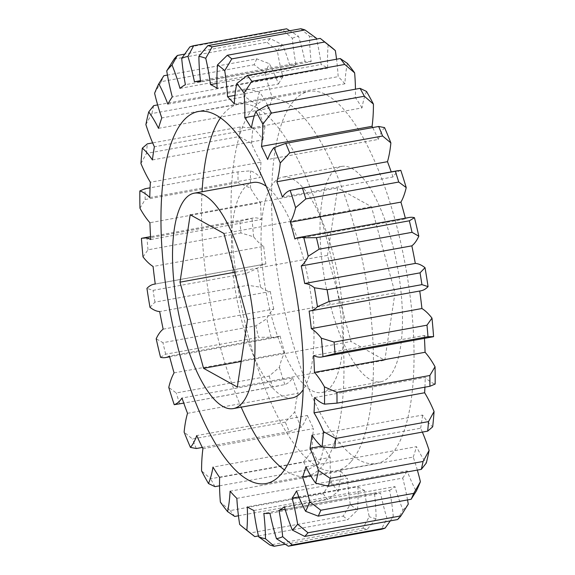 <?xml version="1.0" encoding="UTF-8"?>
<svg xmlns="http://www.w3.org/2000/svg" width="575" height="575" viewBox="0 0 575 575"><rect width="100%" height="100%" fill="white"/><g stroke="black" fill="none" stroke-linecap="round" stroke-linejoin="round"><path stroke-width="0.43" stroke-dasharray="2.88 2.16" d="M220.505 117.832A189.067 63.732 79.7 0 1 224.279 113.002A189.067 63.732 79.7 0 1 238.97 104.154A189.067 63.732 79.7 0 1 330.661 255.293A189.067 63.732 79.7 0 1 321.224 467.36A189.067 63.732 79.7 0 1 306.533 476.208A189.067 63.732 79.7 0 1 284.438 469.89M241.184 407.165A189.067 63.732 79.7 0 1 202.069 191.763M391.28 454.638A189.067 63.732 79.7 0 1 376.589 463.486A189.067 63.732 79.7 0 1 284.891 312.34A189.067 63.732 79.7 0 1 294.335 100.273A189.067 63.732 79.7 0 1 309.027 91.432A189.067 63.732 79.7 0 1 400.717 242.571A189.067 63.732 79.7 0 1 391.28 454.638M350.721 461.998A189.067 63.732 79.7 0 1 336.03 470.846A189.067 63.732 79.7 0 1 244.339 319.707A189.067 63.732 79.7 0 1 253.776 107.64A189.067 63.732 79.7 0 1 268.467 98.792A189.067 63.732 79.7 0 1 360.158 249.938A189.067 63.732 79.7 0 1 350.721 461.998M292.308 397.878A109.458 36.893 79.7 0 1 239.222 310.378A109.458 36.893 79.7 0 1 244.691 187.601A109.458 36.893 79.7 0 1 253.194 182.476M266.225 186.307A109.458 36.893 79.7 0 1 309.055 283.583A109.458 36.893 79.7 0 1 303.162 389.713M333.184 171.53A109.458 36.893 79.7 0 1 341.687 166.405A109.458 36.893 79.7 0 1 394.773 253.913A109.458 36.893 79.7 0 1 389.304 376.683A109.458 36.893 79.7 0 1 380.801 381.807A109.458 36.893 79.7 0 1 327.714 294.307A109.458 36.893 79.7 0 1 333.184 171.53M274.189 182.246A109.458 36.893 79.7 0 1 282.692 177.122A109.458 36.893 79.7 0 1 335.778 264.622A109.458 36.893 79.7 0 1 330.309 387.399A109.458 36.893 79.7 0 1 321.806 392.524A109.458 36.893 79.7 0 1 268.719 305.016A109.458 36.893 79.7 0 1 274.189 182.246M177.028 404.333L284.841 384.61A95.529 32.2 -100.3 0 0 290.562 380.592A95.529 32.2 -100.3 0 0 292.61 377.94L181.995 398.029M187.522 413.317L298.137 393.228A95.529 32.2 -100.3 0 0 294.738 412.009L285.308 422.122A254.747 85.869 -100.3 0 0 289.247 431.645L301.063 427.311A95.529 32.2 -100.3 0 0 307.33 415.488L196.715 435.577M289.247 431.645L202.299 447.436M309.12 311.039L419.736 290.95A95.529 32.2 -100.3 0 0 420.893 290.806M253.87 510.492L364.485 490.403A95.529 32.2 -100.3 0 0 369.258 516.702L362.882 528.159L269.963 545.035M362.882 528.159A254.747 85.869 -100.3 0 0 367.145 529.374L376.107 518.657A95.529 32.2 -100.3 0 0 374.447 493.242L263.832 513.331M285.214 544.252L367.145 529.374M236.842 498.36L347.458 478.271A95.529 32.2 -100.3 0 0 350.283 504.332L343.225 516.106L250.305 532.982L239.667 524.414M343.225 516.106A254.747 85.869 -100.3 0 0 347.695 519.735L357.463 510.154A95.529 32.2 -100.3 0 0 357.909 486.752L247.293 506.841M258.448 535.943L347.695 519.735M253.295 535.462A254.747 85.869 79.7 0 1 250.305 532.982M219.607 477.458L330.223 457.369A95.529 32.2 -100.3 0 0 330.977 482.044L323.164 493.695L230.244 510.571L220.362 502.133M323.164 493.695A254.747 85.869 -100.3 0 0 327.649 499.574L338.179 491.488A95.529 32.2 -100.3 0 0 340.709 471.112L230.093 491.194M238.445 515.775L327.649 499.574M234.729 516.451A254.747 85.869 79.7 0 1 230.244 510.571M202.925 448.687L313.54 428.598A95.529 32.2 -100.3 0 0 312.189 450.814L303.571 461.905L210.658 478.774L201.573 470.903M303.571 461.905A254.747 85.869 -100.3 0 0 307.877 469.775L319.103 463.464A95.529 32.2 -100.3 0 0 323.596 447.005L212.98 467.094M219.549 485.817L307.877 469.775M214.957 486.651A254.747 85.869 79.7 0 1 210.658 478.774M285.308 422.122L192.395 438.991L184.122 432.098M196.327 448.522A254.747 85.869 79.7 0 1 192.395 438.991M174.067 372.88L284.683 352.791A95.529 32.2 -100.3 0 0 279.393 367.324L269.172 376.086L176.259 392.955L168.777 387.413M269.172 376.086A254.747 85.869 -100.3 0 0 272.564 386.846M179.652 403.722A254.747 85.869 79.7 0 1 176.259 392.955M163.156 329.152L273.772 309.062A95.529 32.2 -100.3 0 0 266.814 318.715L255.868 325.809L162.955 342.678L156.199 338.797M255.868 325.809A254.747 85.869 -100.3 0 0 258.57 337.331L271.156 337.223A95.529 32.2 -100.3 0 0 276.252 337.46A95.529 32.2 -100.3 0 0 280.09 336.001L169.474 356.09M160.54 357.312L165.657 354.207L258.57 337.331M165.657 354.207A254.747 85.869 79.7 0 1 162.955 342.678M155.264 284.05L265.88 263.961A95.529 32.2 -100.3 0 0 264.723 264.105A95.529 32.2 -100.3 0 0 257.557 268.295L245.978 273.492L153.065 290.361L146.941 288.384M245.978 273.492A254.747 85.869 -100.3 0 0 247.875 285.272L260.604 287.227A95.529 32.2 -100.3 0 0 270.308 291.503L159.692 311.585M149.989 307.316L154.955 302.148L247.875 285.272M154.955 302.148A254.747 85.869 79.7 0 1 153.065 290.361M150.729 239.531L261.345 219.442A95.529 32.2 -100.3 0 0 253.129 218.018A95.529 32.2 -100.3 0 0 252.03 218.277L239.933 221.411L147.013 238.287L141.414 238.366M239.933 221.411A254.747 85.869 -100.3 0 0 240.939 232.947L253.64 236.807A95.529 32.2 -100.3 0 0 263.695 246.388L153.079 266.477M143.024 256.896L148.019 249.816L240.939 232.947M148.019 249.816A254.747 85.869 79.7 0 1 147.013 238.287M149.759 197.548L260.374 177.459A95.529 32.2 -100.3 0 0 250.463 170.854L237.993 171.86L150.075 187.824M237.993 171.86A254.747 85.869 -100.3 0 0 238.064 182.634L250.578 188.154A95.529 32.2 -100.3 0 0 260.533 202.63L149.917 222.719M139.962 208.243L145.144 199.503L238.064 182.634M145.144 199.503A254.747 85.869 79.7 0 1 145.08 188.729M152.389 159.936L263.005 139.847A95.529 32.2 -100.3 0 0 252.943 128.081L240.249 126.989L152.648 142.895M240.249 126.989A254.747 85.869 -100.3 0 0 239.387 136.534L251.548 143.412A95.529 32.2 -100.3 0 0 260.978 162.15L150.362 182.239M140.933 163.501L146.467 153.403L239.387 136.534M146.467 153.403A254.747 85.869 79.7 0 1 147.337 143.865M158.506 128.34L269.122 108.251A95.529 32.2 -100.3 0 0 259.339 91.842L246.603 88.766L157.658 104.916M246.603 88.766A254.747 85.869 -100.3 0 0 244.835 96.665L256.5 104.528A95.529 32.2 -100.3 0 0 264.989 126.701L154.373 146.79M145.885 124.61L151.922 113.534L244.835 96.665M151.922 113.534A254.747 85.869 79.7 0 1 153.69 105.635M167.85 104.132L278.458 84.043A95.529 32.2 -100.3 0 0 269.387 63.71L256.773 58.858L167.454 75.081M256.773 58.858A254.747 85.869 -100.3 0 0 254.186 64.759L265.226 73.198A95.529 32.2 -100.3 0 0 272.406 97.851L161.791 117.933M154.61 93.287L161.266 81.636L254.186 64.759M161.266 81.636A254.747 85.869 79.7 0 1 163.861 75.728M179.997 88.385L290.612 68.296A95.529 32.2 -100.3 0 0 282.648 44.922L270.322 38.575L184.704 54.122M270.322 38.575A254.747 85.869 -100.3 0 0 267.016 42.234L277.344 50.794A95.529 32.2 -100.3 0 0 282.9 76.842L172.284 96.931M174.103 59.103L267.016 42.234M286.645 28.8A254.747 85.869 -100.3 0 0 282.778 30.051L292.323 38.302A95.529 32.2 -100.3 0 0 296.01 64.601L185.394 84.69M189.858 46.92L282.778 30.051M400.775 170.301A95.529 32.2 -100.3 0 0 393.005 176.971L282.39 197.06M409.364 217.451A95.529 32.2 -100.3 0 0 405.526 218.91L294.91 238.999M313.655 355.558L424.271 335.469A95.529 32.2 -100.3 0 0 432.486 336.893M314.626 397.541L425.241 377.452A95.529 32.2 -100.3 0 0 435.153 384.064M311.995 435.153L422.611 415.064A95.529 32.2 -100.3 0 0 432.673 426.83M422.352 432.105A95.529 32.2 -100.3 0 0 420.627 428.21L321.281 446.25M305.878 466.749L416.494 446.66A95.529 32.2 -100.3 0 0 426.276 463.076M417.342 470.084A95.529 32.2 -100.3 0 0 413.209 457.067L310.687 475.683M296.542 490.957L407.15 470.868A95.529 32.2 -100.3 0 0 416.228 491.201M407.546 499.919A95.529 32.2 -100.3 0 0 402.716 478.069L298.878 496.929M284.388 506.704L395.003 486.615A95.529 32.2 -100.3 0 0 402.967 509.989L397.598 519.548M390.296 520.878L393.293 516.616A95.529 32.2 -100.3 0 0 389.606 490.31L285.128 509.285M269.955 513.31L380.571 493.221A95.529 32.2 -100.3 0 0 387.083 518.614L381.275 529.323M200.431 80.687L305.045 61.69A95.529 32.2 -100.3 0 0 298.533 36.297L289.786 30.748M300.775 28.75L309.508 36.254A95.529 32.2 -100.3 0 0 311.168 61.669L200.553 81.758M216.955 83.425L321.13 64.508A95.529 32.2 -100.3 0 0 316.552 39.057M347.429 63.422A95.529 32.2 -100.3 0 0 344.907 83.806L234.291 103.888M254.265 115.906L355.393 97.542A95.529 32.2 -100.3 0 0 355.451 89.183M366.512 91.447A95.529 32.2 -100.3 0 0 362.02 107.906L251.404 127.995M384.553 127.6A95.529 32.2 -100.3 0 0 378.285 139.423L267.67 159.512M292.323 38.302A245.194 82.649 79.7 0 1 298.533 36.297M311.168 61.669A219.082 73.844 -100.3 0 0 305.045 61.69M309.508 36.254A245.194 82.649 79.7 0 1 316.358 38.209M320.225 38.388L328.152 44.757A95.529 32.2 -100.3 0 0 327.707 68.159A219.082 73.844 -100.3 0 0 321.13 64.508M328.152 44.757A245.194 82.649 79.7 0 1 331.013 46.913M344.907 83.806A219.082 73.844 -100.3 0 0 338.158 76.64A95.529 32.2 -100.3 0 0 336.555 59.225M362.02 107.906A219.082 73.844 -100.3 0 0 355.393 97.542M378.285 139.423A219.082 73.844 -100.3 0 0 372.701 127.564M393.005 176.971A219.082 73.844 -100.3 0 0 391.23 171.889M405.526 218.91A219.082 73.844 -100.3 0 0 405.339 218.177M424.443 338.352A219.082 73.844 -100.3 0 0 424.271 335.469M424.925 387.176A219.082 73.844 -100.3 0 0 425.241 377.452M420.627 428.21A219.082 73.844 -100.3 0 0 422.611 415.064M413.209 457.067A219.082 73.844 -100.3 0 0 416.494 446.66M402.716 478.069A219.082 73.844 -100.3 0 0 407.15 470.868M408.272 504.117A245.194 82.649 79.7 0 1 402.967 509.989M389.606 490.31A219.082 73.844 -100.3 0 0 395.003 486.615M393.293 516.616A245.194 82.649 79.7 0 1 387.083 518.614M374.447 493.242A219.082 73.844 -100.3 0 0 380.571 493.221M376.107 518.657A245.194 82.649 79.7 0 1 369.258 516.702M357.909 486.752A219.082 73.844 -100.3 0 0 364.485 490.403M357.463 510.154A245.194 82.649 79.7 0 1 350.283 504.332M340.709 471.112A219.082 73.844 -100.3 0 0 347.458 478.271M338.179 491.488A245.194 82.649 79.7 0 1 330.977 482.044M323.596 447.005A219.082 73.844 -100.3 0 0 330.223 457.369M319.103 463.464A245.194 82.649 79.7 0 1 312.189 450.814M307.33 415.488A219.082 73.844 -100.3 0 0 313.54 428.598M301.063 427.311A245.194 82.649 79.7 0 1 294.738 412.009M292.61 377.94A219.082 73.844 -100.3 0 0 298.137 393.228M284.841 384.61A245.194 82.649 79.7 0 1 279.393 367.324M280.09 336.001A219.082 73.844 -100.3 0 0 284.683 352.791M271.156 337.223A245.194 82.649 79.7 0 1 266.814 318.715M270.308 291.503A219.082 73.844 -100.3 0 0 273.772 309.062M260.604 287.227A245.194 82.649 79.7 0 1 257.557 268.295M263.695 246.388A219.082 73.844 -100.3 0 0 265.88 263.961M253.64 236.807A245.194 82.649 79.7 0 1 252.03 218.277M260.533 202.63A219.082 73.844 -100.3 0 0 261.345 219.442M250.578 188.154A245.194 82.649 79.7 0 1 250.463 170.854M260.978 162.15A219.082 73.844 -100.3 0 0 260.374 177.459M251.548 143.412A245.194 82.649 79.7 0 1 252.943 128.081M264.989 126.701A219.082 73.844 -100.3 0 0 263.005 139.847M256.5 104.528A245.194 82.649 79.7 0 1 259.339 91.842M272.406 97.851A219.082 73.844 -100.3 0 0 269.122 108.251M265.226 73.198A245.194 82.649 79.7 0 1 269.387 63.71M282.9 76.842A219.082 73.844 -100.3 0 0 278.458 84.043M277.344 50.794A245.194 82.649 79.7 0 1 282.648 44.922M296.01 64.601A219.082 73.844 -100.3 0 0 290.612 68.296M234.952 95.378L338.158 76.64M327.707 68.159L217.091 88.248M327.484 255.379L337.676 187.967L371.436 206.691L395.003 292.833L384.812 360.252L351.052 341.521L327.484 255.379L234.557 272.255M190.188 214.748L337.676 187.967M241.184 361.474L351.052 341.521M237.324 387.033L384.812 360.252M247.516 319.621L395.003 292.833M223.948 233.479L371.436 206.691M306.533 476.208L265.973 483.568M336.03 470.846L376.589 463.486M341.687 166.405L282.692 177.122M278.638 385.882L183.77 403.111M276.252 337.46L169.661 356.823M264.723 264.105L155.25 283.985M253.129 218.018L150.557 236.648M380.801 381.807L321.806 392.524M268.467 98.792L309.027 91.432M238.97 104.154L198.411 111.514"/><path stroke-width="0.86" d="M280.665 474.727A189.067 63.732 79.7 0 1 265.973 483.568A189.067 63.732 79.7 0 1 174.282 332.429A189.067 63.732 79.7 0 1 183.72 120.362A189.067 63.732 79.7 0 1 198.411 111.514A189.067 63.732 79.7 0 1 290.109 262.66A189.067 63.732 79.7 0 1 280.665 474.727M284.438 469.89A189.067 63.732 79.7 0 1 241.184 407.165M202.069 191.763A189.067 63.732 79.7 0 1 220.505 117.832M185.696 198.318A109.458 36.893 79.7 0 1 194.199 193.193A109.458 36.893 79.7 0 1 247.286 280.693A109.458 36.893 79.7 0 1 241.816 403.47A109.458 36.893 79.7 0 1 233.313 408.595A109.458 36.893 79.7 0 1 180.227 321.087A109.458 36.893 79.7 0 1 185.696 198.318M194.199 193.193L253.194 182.476A109.458 36.893 79.7 0 1 266.225 186.307M303.162 389.713A109.458 36.893 79.7 0 1 300.811 392.754A109.458 36.893 79.7 0 1 292.308 397.878L233.313 408.595M285.128 509.285L278.99 510.399A95.529 32.2 79.7 0 1 282.677 536.698L292.222 544.949L385.142 528.08A254.747 85.869 -100.3 0 1 381.275 529.323L288.355 546.2L276.467 538.703A95.529 32.2 79.7 0 1 269.955 513.31A219.082 73.844 79.7 0 1 263.832 513.331A95.529 32.2 79.7 0 1 265.492 538.746L274.225 546.25A254.747 85.869 79.7 0 1 269.963 545.035L258.642 536.791A95.529 32.2 79.7 0 1 253.87 510.492A219.082 73.844 79.7 0 1 247.293 506.841A95.529 32.2 79.7 0 1 246.847 530.243A245.194 82.649 -100.3 0 1 243.987 528.087A245.194 82.649 -100.3 0 1 239.667 524.414A95.529 32.2 79.7 0 1 236.842 498.36A219.082 73.844 79.7 0 1 230.093 491.194A95.529 32.2 79.7 0 1 227.571 511.577A245.194 82.649 -100.3 0 1 220.362 502.133A95.529 32.2 79.7 0 1 219.607 477.458A219.082 73.844 79.7 0 1 212.98 467.094A95.529 32.2 79.7 0 1 208.488 483.553A245.194 82.649 -100.3 0 1 201.573 470.903A95.529 32.2 79.7 0 1 202.925 448.687A219.082 73.844 79.7 0 1 196.715 435.577A95.529 32.2 79.7 0 1 190.447 447.4A245.194 82.649 -100.3 0 1 184.122 432.098A95.529 32.2 79.7 0 1 187.522 413.317A219.082 73.844 79.7 0 1 181.995 398.029A95.529 32.2 79.7 0 1 179.946 400.682A95.529 32.2 79.7 0 1 174.225 404.699L183.77 403.111M190.447 447.4L196.327 448.522L202.299 447.436M310.277 310.895L420.893 290.806A95.529 32.2 -100.3 0 0 428.059 286.616L421.935 284.639L329.022 301.508L317.443 306.705A95.529 32.2 79.7 0 1 310.277 310.895A95.529 32.2 79.7 0 1 309.12 311.039A219.082 73.844 79.7 0 1 311.305 328.613A95.529 32.2 79.7 0 1 321.36 338.193L334.061 342.053L426.981 325.184L431.976 318.104A95.529 32.2 -100.3 0 0 421.921 308.523L311.305 328.613M415.308 263.415A219.082 73.844 -100.3 0 0 411.844 245.848A95.529 32.2 -100.3 0 0 414.058 243.778A95.529 32.2 -100.3 0 0 418.801 236.203L412.045 232.322L319.132 249.191L308.186 256.285A95.529 32.2 79.7 0 1 303.442 263.868A95.529 32.2 79.7 0 1 301.228 265.938A219.082 73.844 79.7 0 1 304.692 283.497A95.529 32.2 79.7 0 1 314.396 287.773L327.125 289.728L420.045 272.852L425.011 267.684A95.529 32.2 -100.3 0 0 415.308 263.415L304.692 283.497M411.844 245.848L301.228 265.938M298.878 496.929L292.1 498.158A95.529 32.2 79.7 0 1 297.656 524.206L307.984 532.766A254.747 85.869 79.7 0 1 306.353 534.664A254.747 85.869 79.7 0 1 304.678 536.425L397.598 519.548A254.747 85.869 -100.3 0 0 399.266 517.788A254.747 85.869 -100.3 0 0 400.897 515.897L408.272 504.117A95.529 32.2 -100.3 0 0 407.546 499.919M398.741 182.045L305.828 198.914L295.607 207.676A95.529 32.2 79.7 0 1 290.317 222.209L400.933 202.12A95.529 32.2 -100.3 0 0 406.223 187.587L398.741 182.045A254.747 85.869 -100.3 0 0 395.348 171.278L400.775 170.301A245.194 82.649 79.7 0 1 406.223 187.587M276.863 181.772L387.478 161.683A95.529 32.2 -100.3 0 0 390.878 142.902L382.605 136.009L289.692 152.878L280.262 162.991A95.529 32.2 79.7 0 1 276.863 181.772A219.082 73.844 79.7 0 1 282.39 197.06A95.529 32.2 79.7 0 1 290.159 190.39L395.348 171.278M302.436 188.154A254.747 85.869 79.7 0 1 305.828 198.914M412.045 232.322A254.747 85.869 -100.3 0 0 409.342 220.793L414.46 217.688A95.529 32.2 -100.3 0 0 409.364 217.451L298.748 237.54A95.529 32.2 79.7 0 1 303.844 237.777L316.43 237.669L409.342 220.793M316.43 237.669A254.747 85.869 79.7 0 1 319.132 249.191M421.935 284.639A254.747 85.869 -100.3 0 0 420.045 272.852M327.125 289.728A254.747 85.869 79.7 0 1 329.022 301.508M321.871 356.982L432.486 336.893A95.529 32.2 -100.3 0 0 433.586 336.634L427.987 336.713L335.067 353.589L322.97 356.723A95.529 32.2 79.7 0 1 321.871 356.982A95.529 32.2 79.7 0 1 313.655 355.558A219.082 73.844 79.7 0 1 314.467 372.37A95.529 32.2 79.7 0 1 324.422 386.846L336.936 392.366L429.856 375.497L435.038 366.757A95.529 32.2 -100.3 0 0 425.083 352.281L314.467 372.37M427.987 336.713A254.747 85.869 -100.3 0 0 426.981 325.184M334.061 342.053A254.747 85.869 79.7 0 1 335.067 353.589M435.038 366.757A245.194 82.649 79.7 0 1 435.153 384.064L429.92 386.271L337.007 403.14L324.537 404.146A95.529 32.2 79.7 0 1 314.626 397.541A219.082 73.844 79.7 0 1 314.022 412.85A95.529 32.2 79.7 0 1 323.452 431.588L335.613 438.466L428.533 421.597L434.067 411.499A95.529 32.2 -100.3 0 0 424.637 392.761L314.022 412.85M429.92 386.271A254.747 85.869 -100.3 0 0 429.856 375.497M336.936 392.366A254.747 85.869 79.7 0 1 337.007 403.14M434.067 411.499A245.194 82.649 79.7 0 1 432.673 426.83L427.663 431.135L334.751 448.011L322.058 446.919A95.529 32.2 79.7 0 1 311.995 435.153A219.082 73.844 79.7 0 1 310.011 448.299A95.529 32.2 79.7 0 1 318.5 470.472L330.165 478.335L423.078 461.466L429.115 450.39A95.529 32.2 -100.3 0 0 422.352 432.105M427.663 431.135A254.747 85.869 -100.3 0 0 428.533 421.597M335.613 438.466A254.747 85.869 79.7 0 1 334.751 448.011M429.115 450.39A245.194 82.649 79.7 0 1 426.276 463.076L421.31 469.365L328.397 486.234L315.661 483.158A95.529 32.2 79.7 0 1 305.878 466.749A219.082 73.844 79.7 0 1 302.594 477.149A95.529 32.2 79.7 0 1 309.774 501.802L320.814 510.241L413.734 493.364L420.39 481.713A95.529 32.2 -100.3 0 0 417.342 470.084M421.31 469.365A254.747 85.869 -100.3 0 0 423.078 461.466M330.165 478.335A254.747 85.869 79.7 0 1 328.397 486.234M420.39 481.713A245.194 82.649 79.7 0 1 416.228 491.201L411.139 499.272L318.227 516.142L305.613 511.29A95.529 32.2 79.7 0 1 296.542 490.957A219.082 73.844 79.7 0 1 292.1 498.158M411.139 499.272A254.747 85.869 -100.3 0 0 413.734 493.364M320.814 510.241A254.747 85.869 79.7 0 1 318.227 516.142M307.984 532.766L400.897 515.897M292.222 544.949A254.747 85.869 79.7 0 1 288.355 546.2M274.225 546.25L285.214 544.252M246.847 530.243L254.775 536.612L258.448 535.943M254.775 536.612A254.747 85.869 79.7 0 1 253.295 535.462L243.987 528.087M227.571 511.577L234.729 516.451L238.445 515.775M208.488 483.553L214.957 486.651L219.549 485.817M150.075 187.824L145.08 188.729L139.847 190.936A95.529 32.2 79.7 0 1 149.759 197.548A219.082 73.844 79.7 0 1 150.362 182.239A95.529 32.2 79.7 0 1 140.933 163.501A245.194 82.649 -100.3 0 1 142.327 148.17A95.529 32.2 79.7 0 1 152.389 159.936A219.082 73.844 79.7 0 1 154.373 146.79A95.529 32.2 79.7 0 1 145.885 124.61A245.194 82.649 -100.3 0 1 148.724 111.924A95.529 32.2 79.7 0 1 158.506 128.34A219.082 73.844 79.7 0 1 161.791 117.933A95.529 32.2 79.7 0 1 154.61 93.287A245.194 82.649 -100.3 0 1 158.772 83.799A95.529 32.2 79.7 0 1 167.85 104.132A219.082 73.844 79.7 0 1 172.284 96.931A95.529 32.2 79.7 0 1 166.728 70.883L174.103 59.103A254.747 85.869 79.7 0 1 177.402 55.452L172.033 65.011A95.529 32.2 79.7 0 1 179.997 88.385A219.082 73.844 79.7 0 1 185.394 84.69A95.529 32.2 79.7 0 1 181.707 58.384L189.858 46.92A254.747 85.869 79.7 0 1 193.725 45.677L187.917 56.386A95.529 32.2 79.7 0 1 194.429 81.779L200.431 80.687M152.648 142.895L147.337 143.865L142.327 148.17M157.658 104.916L153.69 105.635L148.724 111.924M167.454 75.081L163.861 75.728L158.772 83.799M184.704 54.122L177.402 55.452M289.786 30.748L286.645 28.8L193.725 45.677M316.552 39.057A95.529 32.2 -100.3 0 0 316.358 38.209L305.037 29.965L212.118 46.841L205.742 58.298A95.529 32.2 79.7 0 1 210.515 84.597L216.955 83.425M305.037 29.965A254.747 85.869 -100.3 0 0 300.775 28.75L207.855 45.626A254.747 85.869 79.7 0 1 212.118 46.841M355.451 89.183A95.529 32.2 -100.3 0 0 354.638 72.867L344.756 64.429L251.836 81.305L244.023 92.956A95.529 32.2 79.7 0 1 244.778 117.631L254.265 115.906M344.756 64.429A254.747 85.869 -100.3 0 0 340.271 58.549L347.429 63.422A245.194 82.649 79.7 0 1 354.638 72.867M324.695 42.018A254.747 85.869 -100.3 0 0 321.705 39.538L331.013 46.913A245.194 82.649 79.7 0 1 335.333 50.586L324.695 42.018L231.775 58.894L224.717 70.667A95.529 32.2 79.7 0 1 227.542 96.729A219.082 73.844 79.7 0 1 234.291 103.888A95.529 32.2 79.7 0 1 236.821 83.512L247.351 75.426L340.271 58.549M247.351 75.426A254.747 85.869 79.7 0 1 251.836 81.305M364.342 96.226L271.429 113.095L262.811 124.186A95.529 32.2 79.7 0 1 261.46 146.402L372.075 126.313A95.529 32.2 -100.3 0 0 373.427 104.097L364.342 96.226A254.747 85.869 -100.3 0 0 360.043 88.349L366.512 91.447A245.194 82.649 79.7 0 1 373.427 104.097M244.778 117.631A219.082 73.844 79.7 0 1 251.404 127.995A95.529 32.2 79.7 0 1 255.897 111.536L267.123 105.225L360.043 88.349M267.123 105.225A254.747 85.869 79.7 0 1 271.429 113.095M382.605 136.009A254.747 85.869 -100.3 0 0 378.673 126.478L384.553 127.6A245.194 82.649 79.7 0 1 390.878 142.902M261.46 146.402A219.082 73.844 79.7 0 1 267.67 159.512A95.529 32.2 79.7 0 1 273.937 147.689L285.753 143.355L378.673 126.478M285.753 143.355A254.747 85.869 79.7 0 1 289.692 152.878M290.317 222.209A219.082 73.844 79.7 0 1 294.91 238.999A95.529 32.2 79.7 0 1 298.748 237.54M321.281 446.25L310.011 448.299M310.687 475.683L302.594 477.149M304.678 536.425L292.352 530.078A95.529 32.2 79.7 0 1 284.388 506.704A219.082 73.844 79.7 0 1 278.99 510.399M385.142 528.08L390.296 520.878M174.225 404.699A245.194 82.649 -100.3 0 1 168.777 387.413A95.529 32.2 79.7 0 1 174.067 372.88A219.082 73.844 79.7 0 1 169.474 356.09A95.529 32.2 79.7 0 1 165.636 357.549A95.529 32.2 79.7 0 1 160.54 357.312A245.194 82.649 -100.3 0 1 156.199 338.797A95.529 32.2 79.7 0 1 163.156 329.152A219.082 73.844 79.7 0 1 159.692 311.585A95.529 32.2 79.7 0 1 149.989 307.316A245.194 82.649 -100.3 0 1 146.941 288.384A95.529 32.2 79.7 0 1 154.107 284.194A95.529 32.2 79.7 0 1 155.264 284.05A219.082 73.844 79.7 0 1 153.079 266.477A95.529 32.2 79.7 0 1 143.024 256.896A245.194 82.649 -100.3 0 1 141.414 238.366A95.529 32.2 79.7 0 1 142.514 238.107A95.529 32.2 79.7 0 1 150.729 239.531A219.082 73.844 79.7 0 1 149.917 222.719A95.529 32.2 79.7 0 1 139.962 208.243A245.194 82.649 -100.3 0 1 139.847 190.936M194.429 81.779A219.082 73.844 79.7 0 1 200.553 81.758A95.529 32.2 79.7 0 1 198.893 56.343L207.855 45.626M336.555 59.225A95.529 32.2 -100.3 0 0 335.333 50.586M372.701 127.564A219.082 73.844 -100.3 0 0 372.075 126.313M391.23 171.889A219.082 73.844 -100.3 0 0 387.478 161.683M405.339 218.177A219.082 73.844 -100.3 0 0 400.933 202.12M414.46 217.688A245.194 82.649 79.7 0 1 418.801 236.203M425.011 267.684A245.194 82.649 79.7 0 1 428.059 286.616M421.921 308.523A219.082 73.844 -100.3 0 0 419.75 291.015M431.976 318.104A245.194 82.649 79.7 0 1 433.586 336.634M425.083 352.281A219.082 73.844 -100.3 0 0 424.443 338.352M424.637 392.761A219.082 73.844 -100.3 0 0 424.925 387.176M187.917 56.386A245.194 82.649 -100.3 0 0 181.707 58.384M172.033 65.011A245.194 82.649 -100.3 0 0 166.728 70.883M258.642 536.791A245.194 82.649 -100.3 0 0 265.492 538.746M276.467 538.703A245.194 82.649 -100.3 0 0 282.677 536.698M292.352 530.078A245.194 82.649 -100.3 0 0 297.656 524.206M305.613 511.29A245.194 82.649 -100.3 0 0 309.774 501.802M315.661 483.158A245.194 82.649 -100.3 0 0 318.5 470.472M322.058 446.919A245.194 82.649 -100.3 0 0 323.452 431.588M324.537 404.146A245.194 82.649 -100.3 0 0 324.422 386.846M322.97 356.723A245.194 82.649 -100.3 0 0 321.36 338.193M317.443 306.705A245.194 82.649 -100.3 0 0 314.396 287.773M308.186 256.285A245.194 82.649 -100.3 0 0 303.844 237.777M295.607 207.676A245.194 82.649 -100.3 0 0 290.159 190.39M280.262 162.991A245.194 82.649 -100.3 0 0 273.937 147.689M262.811 124.186A245.194 82.649 -100.3 0 0 255.897 111.536M244.023 92.956A245.194 82.649 -100.3 0 0 236.821 83.512M224.717 70.667A245.194 82.649 -100.3 0 0 217.537 64.846L227.305 55.265L320.225 38.388A254.747 85.869 -100.3 0 1 321.705 39.538M210.515 84.597A219.082 73.844 79.7 0 1 217.091 88.248A95.529 32.2 79.7 0 1 217.537 64.846M205.742 58.298A245.194 82.649 -100.3 0 0 198.893 56.343M227.542 96.729L234.952 95.378M227.305 55.265A254.747 85.869 79.7 0 1 231.775 58.894M203.564 368.309L179.997 282.167L190.188 214.748L223.948 233.479L247.516 319.621L237.324 387.033L203.564 368.309L241.184 361.474M179.997 282.167L234.557 272.255M397.972 170.667L296.362 189.118M169.661 356.823L165.636 357.549M155.25 283.985L154.107 284.194M150.557 236.648L142.514 238.107"/></g></svg>
